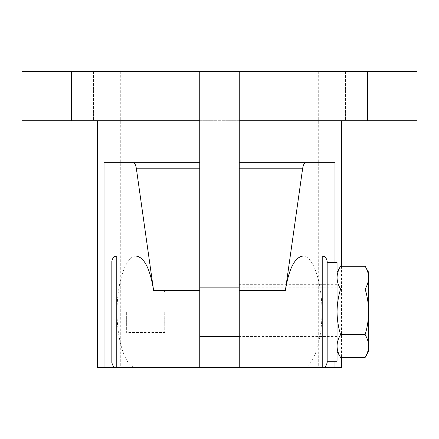 <?xml version="1.0" encoding="UTF-8"?>
<svg xmlns="http://www.w3.org/2000/svg" width="439" height="439" viewBox="0 0 439 439"><rect width="100%" height="100%" fill="white"/><g stroke="black" fill="none" stroke-linecap="round" stroke-linejoin="round"><path stroke-width="0.33" stroke-dasharray="2.19 1.65" d="M365.122 266.232C367.383 269.958 368.557 273.76 368.65 277.64C368.557 281.525 367.377 285.328 365.122 289.043L340.571 289.043C338.31 285.317 337.136 281.52 337.042 277.64C337.136 273.749 338.315 269.947 340.571 266.232M365.122 289.043C367.388 296.523 368.562 304.128 368.65 311.855L368.65 272.345M340.571 357.478C338.31 353.752 337.136 349.949 337.042 346.069C337.136 342.184 338.315 338.381 340.571 334.666L365.122 334.666C367.383 338.392 368.557 342.19 368.65 346.069C368.557 349.96 367.377 353.763 365.122 357.478M340.571 289.043C338.304 296.523 337.13 304.128 337.042 311.855L337.042 351.365L337.042 311.855C337.147 319.68 338.321 327.285 340.571 334.666M199.745 367.662L120.302 367.662L199.745 367.662L199.745 71.337L120.302 71.337L199.745 71.337M239.255 367.662L318.692 367.662L239.255 367.662L239.255 71.337L318.692 71.337L239.255 71.337M136.046 256.047C125.878 255.827 116.966 281.992 117.037 311.855C116.966 341.718 125.878 367.882 136.046 367.662L302.954 367.662C313.122 367.882 322.034 341.718 321.963 311.855C322.034 281.992 313.122 255.827 302.954 256.047M97.513 367.662L104.027 367.662M334.973 367.662L341.487 367.662M239.255 311.855L239.255 339.018L239.255 311.855M199.745 311.855L199.745 336.548L199.745 311.855M337.042 361.242L337.042 262.467M327.165 361.242L327.165 311.855M327.165 362.724L327.165 260.986M111.835 362.724L111.835 260.986M199.745 120.725L239.255 120.725M21.95 120.725L417.05 120.725L417.05 71.337L21.95 71.337L21.95 120.725M71.337 120.725L49.113 120.725L93.562 120.725L49.113 120.725L93.562 120.725L71.337 120.725L71.337 71.337M367.662 120.725L345.438 120.725L389.887 120.725L345.438 120.725L389.887 120.725L367.662 120.725L367.662 71.337M199.745 162.704L104.027 162.704M334.973 162.704L239.255 162.704M368.65 351.365L368.65 311.855C368.546 319.68 367.372 327.285 365.122 334.666M164.718 311.855L164.718 332.537L164.718 311.855M164.186 311.855L164.186 332.005L164.186 311.855M126.651 311.855L126.651 332.537L126.651 311.855M322.226 367.662L322.226 256.047M116.774 367.662L116.774 256.047M334.973 361.242L334.973 262.467M120.302 71.337L120.302 367.662M318.692 71.337L318.692 367.662M337.042 284.691L239.255 284.691M337.042 339.018L239.255 339.018M345.438 71.337L345.438 120.725L345.438 71.337M389.887 71.337L389.887 120.725L389.887 71.337M49.113 71.337L49.113 120.725L49.113 71.337M93.562 71.337L93.562 120.725L93.562 71.337M341.487 266.232L341.487 357.478M337.042 287.161L239.255 287.161M337.042 336.548L239.255 336.548M164.186 332.005L164.718 332.537L126.651 332.537M164.186 291.705L164.718 291.172L126.651 291.172"/><path stroke-width="0.66" d="M340.571 266.232C338.31 269.958 337.136 273.76 337.042 277.64C337.136 281.525 338.315 285.328 340.571 289.043L365.122 289.043C367.383 285.317 368.557 281.52 368.65 277.64C368.557 273.749 367.377 269.947 365.122 266.232L340.571 266.232L337.042 272.345M340.571 357.478L365.122 357.478C367.383 353.752 368.557 349.949 368.65 346.069C368.557 342.184 367.377 338.381 365.122 334.666L340.571 334.666C338.31 338.392 337.136 342.19 337.042 346.069C337.136 349.96 338.315 353.763 340.571 357.478L337.042 351.365M340.571 289.043C338.304 296.523 337.13 304.128 337.042 311.855C337.147 319.68 338.321 327.285 340.571 334.666M365.122 289.043C367.388 296.523 368.562 304.128 368.65 311.855C368.546 319.68 367.372 327.285 365.122 334.666M199.745 120.725L199.745 367.662L239.255 367.662L239.255 71.337L199.745 71.337L199.745 120.725L21.95 120.725L21.95 71.337L199.745 71.337M199.745 367.662L97.513 367.662L97.513 120.725M199.745 162.704L104.027 162.704L104.027 367.662L116.774 367.662L114.601 367.158C113.866 367.481 112.944 366 111.835 362.724L111.835 260.986C112.944 257.709 113.866 256.228 114.601 256.552L116.774 256.047L116.774 367.662M239.255 367.662L334.973 367.662L322.226 367.662L324.366 367.174C325.096 367.52 326.029 366.038 327.165 362.724L327.165 311.855L327.165 361.242L337.042 361.242L337.042 262.467L327.165 262.467M341.487 357.478L341.487 367.662L334.973 367.662L334.973 361.242M334.973 262.467L334.973 162.704L305.703 162.704C304.254 162.907 303.217 164.938 302.597 168.796L285.399 290.459C288.9 268.663 294.756 257.188 302.954 256.047L322.226 256.047L324.366 256.535C325.096 256.189 326.029 257.671 327.165 260.986L327.165 311.855M367.662 120.725L367.662 71.337L417.05 71.337L417.05 120.725L239.255 120.725M367.662 71.337L239.255 71.337M133.297 162.704C134.746 162.907 135.783 164.938 136.403 168.796L153.601 290.459C150.1 268.663 144.244 257.188 136.046 256.047L116.774 256.047M305.703 162.704L239.255 162.704M365.122 266.232L368.65 272.345L368.65 351.365L365.122 357.478M322.226 256.047L322.226 367.662M71.337 120.725L71.337 71.337M199.745 168.796L136.403 168.796M199.745 290.459L153.601 290.459M302.597 168.796L239.255 168.796M285.399 290.459L239.255 290.459M341.487 120.725L341.487 266.232M239.255 287.161L199.745 287.161M239.255 336.548L199.745 336.548"/></g></svg>
